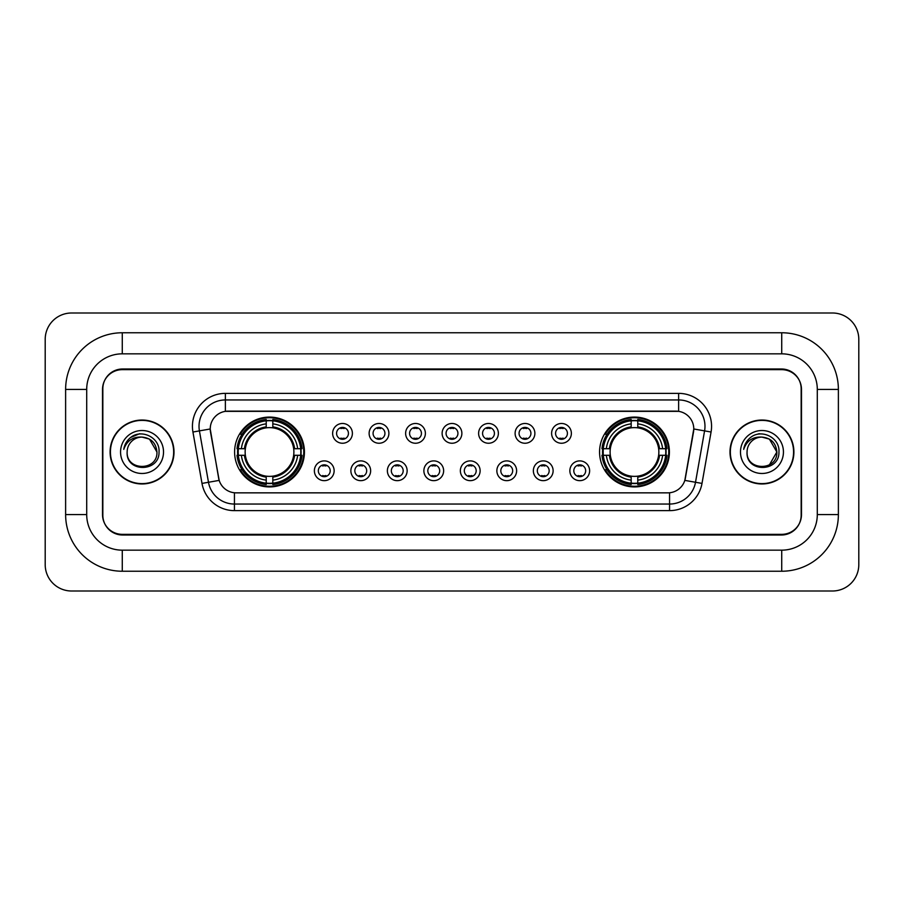 <?xml version="1.0" encoding="UTF-8"?>
<svg xmlns="http://www.w3.org/2000/svg" width="904" height="904" viewBox="0 0 904 904"><rect width="100%" height="100%" fill="white"/><g stroke="black" fill="none" stroke-linecap="round" stroke-linejoin="round"><path stroke-width="1.36" d="M599.567 452A34.917 34.917 0 0 0 634.484 486.917A34.917 34.917 0 0 0 669.401 452A34.917 34.917 0 0 0 634.484 417.083A34.917 34.917 0 0 0 599.567 452M234.599 452A34.917 34.917 0 0 0 269.516 486.917A34.917 34.917 0 0 0 304.433 452A34.917 34.917 0 0 0 269.516 417.083A34.917 34.917 0 0 0 234.599 452M334.141 470.781A9.876 9.876 0 0 1 324.265 480.657A9.876 9.876 0 0 1 314.377 470.781A9.876 9.876 0 0 1 324.265 460.893A9.876 9.876 0 0 1 334.141 470.781M318.332 470.781A5.932 5.932 0 0 0 324.265 476.702A5.932 5.932 0 0 0 330.186 470.781A5.932 5.932 0 0 0 324.265 464.848A5.932 5.932 0 0 0 318.332 470.781M370.64 470.781A9.876 9.876 0 0 1 360.764 480.657A9.876 9.876 0 0 1 350.876 470.781A9.876 9.876 0 0 1 360.764 460.893A9.876 9.876 0 0 1 370.64 470.781M354.831 470.781A5.932 5.932 0 0 0 360.764 476.702A5.932 5.932 0 0 0 366.685 470.781A5.932 5.932 0 0 0 360.764 464.848A5.932 5.932 0 0 0 354.831 470.781M407.139 470.781A9.876 9.876 0 0 1 397.251 480.657A9.876 9.876 0 0 1 387.375 470.781A9.876 9.876 0 0 1 397.251 460.893A9.876 9.876 0 0 1 407.139 470.781M391.33 470.781A5.932 5.932 0 0 0 397.251 476.702A5.932 5.932 0 0 0 403.184 470.781A5.932 5.932 0 0 0 397.251 464.848A5.932 5.932 0 0 0 391.33 470.781M443.638 470.781A9.876 9.876 0 0 1 433.75 480.657A9.876 9.876 0 0 1 423.874 470.781A9.876 9.876 0 0 1 433.75 460.893A9.876 9.876 0 0 1 443.638 470.781M427.818 470.781A5.932 5.932 0 0 0 433.75 476.702A5.932 5.932 0 0 0 439.683 470.781A5.932 5.932 0 0 0 433.75 464.848A5.932 5.932 0 0 0 427.818 470.781M480.126 470.781A9.876 9.876 0 0 1 470.249 480.657A9.876 9.876 0 0 1 460.362 470.781A9.876 9.876 0 0 1 470.249 460.893A9.876 9.876 0 0 1 480.126 470.781M464.317 470.781A5.932 5.932 0 0 0 470.249 476.702A5.932 5.932 0 0 0 476.182 470.781A5.932 5.932 0 0 0 470.249 464.848A5.932 5.932 0 0 0 464.317 470.781M516.625 470.781A9.876 9.876 0 0 1 506.748 480.657A9.876 9.876 0 0 1 496.861 470.781A9.876 9.876 0 0 1 506.748 460.893A9.876 9.876 0 0 1 516.625 470.781M500.816 470.781A5.932 5.932 0 0 0 506.748 476.702A5.932 5.932 0 0 0 512.67 470.781A5.932 5.932 0 0 0 506.748 464.848A5.932 5.932 0 0 0 500.816 470.781M553.124 470.781A9.876 9.876 0 0 1 543.236 480.657A9.876 9.876 0 0 1 533.36 470.781A9.876 9.876 0 0 1 543.236 460.893A9.876 9.876 0 0 1 553.124 470.781M537.315 470.781A5.932 5.932 0 0 0 543.236 476.702A5.932 5.932 0 0 0 549.169 470.781A5.932 5.932 0 0 0 543.236 464.848A5.932 5.932 0 0 0 537.315 470.781M589.623 470.781A9.876 9.876 0 0 1 579.735 480.657A9.876 9.876 0 0 1 569.859 470.781A9.876 9.876 0 0 1 579.735 460.893A9.876 9.876 0 0 1 589.623 470.781M573.814 470.781A5.932 5.932 0 0 0 579.735 476.702A5.932 5.932 0 0 0 585.668 470.781A5.932 5.932 0 0 0 579.735 464.848A5.932 5.932 0 0 0 573.814 470.781M352.39 433.355A9.876 9.876 0 0 1 342.514 443.242A9.876 9.876 0 0 1 332.627 433.355A9.876 9.876 0 0 1 342.514 423.479A9.876 9.876 0 0 1 352.39 433.355M336.582 433.355A5.932 5.932 0 0 0 342.514 439.287A5.932 5.932 0 0 0 348.435 433.355A5.932 5.932 0 0 0 342.514 427.422A5.932 5.932 0 0 0 336.582 433.355M388.889 433.355A9.876 9.876 0 0 1 379.002 443.242A9.876 9.876 0 0 1 369.126 433.355A9.876 9.876 0 0 1 379.002 423.479A9.876 9.876 0 0 1 388.889 433.355M373.081 433.355A5.932 5.932 0 0 0 379.002 439.287A5.932 5.932 0 0 0 384.934 433.355A5.932 5.932 0 0 0 379.002 427.422A5.932 5.932 0 0 0 373.081 433.355M425.388 433.355A9.876 9.876 0 0 1 415.501 443.242A9.876 9.876 0 0 1 405.625 433.355A9.876 9.876 0 0 1 415.501 423.479A9.876 9.876 0 0 1 425.388 433.355M409.58 433.355A5.932 5.932 0 0 0 415.501 439.287A5.932 5.932 0 0 0 421.433 433.355A5.932 5.932 0 0 0 415.501 427.422A5.932 5.932 0 0 0 409.58 433.355M461.876 433.355A9.876 9.876 0 0 1 452 443.242A9.876 9.876 0 0 1 442.124 433.355A9.876 9.876 0 0 1 452 423.479A9.876 9.876 0 0 1 461.876 433.355M446.067 433.355A5.932 5.932 0 0 0 452 439.287A5.932 5.932 0 0 0 457.932 433.355A5.932 5.932 0 0 0 452 427.422A5.932 5.932 0 0 0 446.067 433.355M498.375 433.355A9.876 9.876 0 0 1 488.499 443.242A9.876 9.876 0 0 1 478.611 433.355A9.876 9.876 0 0 1 488.499 423.479A9.876 9.876 0 0 1 498.375 433.355M482.566 433.355A5.932 5.932 0 0 0 488.499 439.287A5.932 5.932 0 0 0 494.42 433.355A5.932 5.932 0 0 0 488.499 427.422A5.932 5.932 0 0 0 482.566 433.355M534.874 433.355A9.876 9.876 0 0 1 524.998 443.242A9.876 9.876 0 0 1 515.111 433.355A9.876 9.876 0 0 1 524.998 423.479A9.876 9.876 0 0 1 534.874 433.355M519.065 433.355A5.932 5.932 0 0 0 524.998 439.287A5.932 5.932 0 0 0 530.919 433.355A5.932 5.932 0 0 0 524.998 427.422A5.932 5.932 0 0 0 519.065 433.355M571.373 433.355A9.876 9.876 0 0 1 561.486 443.242A9.876 9.876 0 0 1 551.609 433.355A9.876 9.876 0 0 1 561.486 423.479A9.876 9.876 0 0 1 571.373 433.355M555.564 433.355A5.932 5.932 0 0 0 561.486 439.287A5.932 5.932 0 0 0 567.418 433.355A5.932 5.932 0 0 0 561.486 427.422A5.932 5.932 0 0 0 555.564 433.355M201.999 483.414L192.936 432.022A32.939 32.939 0 0 1 225.378 393.364L678.621 393.364A32.939 32.939 0 0 1 711.064 432.022L702.001 483.414A32.939 32.939 0 0 1 669.559 510.636L234.441 510.636A32.939 32.939 0 0 1 201.999 483.414L219.175 480.386L210.496 432.033A17.786 17.786 0 0 1 228.011 411.15L675.989 411.15A17.786 17.786 0 0 1 693.504 432.033L685.368 478.148A17.786 17.786 0 0 1 667.853 492.849L236.147 492.849A17.786 17.786 0 0 1 218.632 478.148L210.225 428.982L199.422 430.88A26.352 26.352 0 0 1 225.378 399.952L678.621 399.952A26.352 26.352 0 0 1 704.578 430.88L695.515 482.273A26.352 26.352 0 0 1 669.559 504.048L234.441 504.048A26.352 26.352 0 0 1 208.485 482.273L199.422 430.88A26.352 26.352 0 0 1 199.027 426.304M237.741 455.288A31.956 31.956 0 0 1 237.741 448.712M602.708 455.288A31.956 31.956 0 0 1 602.708 448.712M122.277 332.762L122.277 353.837L781.723 353.837L781.723 332.762A56.658 56.658 0 0 1 838.381 389.421A56.658 56.658 0 0 0 781.723 332.762L122.277 332.762A56.658 56.658 0 0 0 65.619 389.421L65.619 514.579A56.658 56.658 0 0 0 122.277 571.238L781.723 571.238A56.658 56.658 0 0 0 838.381 514.579L838.381 389.421L817.295 389.421A35.572 35.572 0 0 0 781.723 353.837L122.277 353.837A35.572 35.572 0 0 0 86.705 389.421L86.705 514.579A35.572 35.572 0 0 0 122.277 550.163L781.723 550.163A35.572 35.572 0 0 0 817.295 514.579L817.295 389.421L817.295 514.579L838.381 514.579M781.723 369.657L122.277 369.657A19.764 19.764 0 0 0 102.514 389.421L102.514 514.579A19.764 19.764 0 0 0 122.277 534.343L781.723 534.343A19.764 19.764 0 0 0 801.486 514.579L801.486 389.421A19.764 19.764 0 0 0 781.723 369.657M858.8 339.35A26.352 26.352 0 0 0 832.448 312.999L71.552 312.999A26.352 26.352 0 0 0 45.2 339.35L45.2 564.65A26.352 26.352 0 0 0 71.552 591.001L832.448 591.001A26.352 26.352 0 0 0 858.8 564.65L858.8 339.35M110.096 452A31.956 31.956 0 0 0 142.041 483.956A31.956 31.956 0 0 0 173.997 452A31.956 31.956 0 0 0 142.041 420.044A31.956 31.956 0 0 0 110.096 452M730.003 452A31.956 31.956 0 0 0 761.959 483.956A31.956 31.956 0 0 0 793.904 452A31.956 31.956 0 0 0 761.959 420.044A31.956 31.956 0 0 0 730.003 452M225.378 393.364L225.378 411.354L678.621 411.354L678.621 393.364M210.225 428.948L210.417 426.304M667.853 492.849L236.147 492.849M711.064 432.022L693.775 428.982L684.825 480.386L702.001 483.414M801.159 388.754A19.764 19.764 0 0 0 781.395 368.99L122.605 368.99A19.764 19.764 0 0 0 102.841 388.754L102.841 515.246A19.764 19.764 0 0 0 122.605 535.01L781.395 535.01A19.764 19.764 0 0 0 801.159 515.246L801.159 388.754L801.159 515.246M102.841 388.754L102.841 515.246M173.658 452A31.617 31.617 0 0 0 142.041 420.383A31.617 31.617 0 0 0 110.424 452A31.617 31.617 0 0 0 142.041 483.617A31.617 31.617 0 0 0 173.658 452M156.934 452C157.85 471.21 126.232 471.21 127.148 452C125.758 472.815 159.692 472.34 159.025 452C160.177 437.762 141.679 428.53 130.718 437.423C126.842 440.519 124.526 444.508 123.769 449.39C126.831 440.655 132.922 436.564 142.041 437.107L149.488 439.107L156.934 452C157.85 471.21 126.232 471.21 127.148 452C126.232 471.21 157.85 471.21 156.934 452C157.85 471.21 126.232 471.21 127.148 452C126.232 471.21 157.85 471.21 156.934 452L149.488 439.107L142.041 437.107L149.488 439.107L156.934 452C156.053 442.949 151.081 437.988 142.041 437.107A14.893 14.893 0 0 0 127.148 452M120.56 452A21.481 21.481 0 0 0 142.041 473.481A21.481 21.481 0 0 0 163.522 452A21.481 21.481 0 0 0 142.041 430.519A21.481 21.481 0 0 0 120.56 452M130.718 437.423L139.691 433.694M793.576 452A31.617 31.617 0 0 0 761.959 420.383A31.617 31.617 0 0 0 730.342 452A31.617 31.617 0 0 0 761.959 483.617A31.617 31.617 0 0 0 793.576 452M769.406 439.107L776.852 452C777.768 471.21 746.15 471.21 747.066 452A14.893 14.893 0 0 1 761.959 437.107L769.406 439.107L776.852 452L769.406 464.893L776.852 452C777.768 471.21 746.15 471.21 747.066 452C745.676 472.815 779.61 472.34 778.943 452C780.095 437.762 761.597 428.53 750.636 437.423C746.76 440.519 744.444 444.508 743.687 449.39C746.749 440.655 752.84 436.564 761.959 437.107L769.406 439.107L776.852 452L769.406 464.893M761.959 437.107C770.999 437.988 775.971 442.949 776.852 452M740.478 452A21.481 21.481 0 0 0 761.959 473.481A21.481 21.481 0 0 0 783.44 452A21.481 21.481 0 0 0 761.959 430.519A21.481 21.481 0 0 0 740.478 452M758.094 433.954L759.609 433.694M344.153 428.575L344.153 427.66L344.153 428.575A5.051 5.051 0 0 0 340.864 428.575L340.864 427.66M340.864 439.05L340.864 438.135A5.051 5.051 0 0 0 344.153 438.135L344.153 439.05M380.652 428.575L380.652 427.66L380.652 428.575A5.051 5.051 0 0 0 377.363 428.575L377.363 427.66M377.363 439.05L377.363 438.135A5.051 5.051 0 0 0 380.652 438.135L380.652 439.05M417.151 428.575L417.151 427.66L417.151 428.575A5.051 5.051 0 0 0 413.851 428.575L413.851 427.66M413.851 439.05L413.851 438.135A5.051 5.051 0 0 0 417.151 438.135L417.151 439.05M453.65 428.575L453.65 427.66L453.65 428.575A5.051 5.051 0 0 0 450.35 428.575L450.35 427.66M450.35 439.05L450.35 438.135A5.051 5.051 0 0 0 453.65 438.135L453.65 439.05M490.149 428.575L490.149 427.66L490.149 428.575A5.051 5.051 0 0 0 486.849 428.575L486.849 427.66M486.849 439.05L486.849 438.135A5.051 5.051 0 0 0 490.149 438.135L490.149 439.05M526.636 428.575L526.636 427.66L526.636 428.575A5.051 5.051 0 0 0 523.348 428.575L523.348 427.66M523.348 439.05L523.348 438.135A5.051 5.051 0 0 0 526.636 438.135L526.636 439.05M563.135 428.575L563.135 427.66L563.135 428.575A5.051 5.051 0 0 0 559.847 428.575L559.847 427.66M559.847 439.05L559.847 438.135A5.051 5.051 0 0 0 563.135 438.135L563.135 439.05M322.615 476.476L322.615 475.549A5.051 5.051 0 0 0 325.903 475.549L325.903 476.476M325.903 465.074L325.903 466.001A5.051 5.051 0 0 0 322.615 466.001L322.615 465.074M359.114 476.476L359.114 475.549A5.051 5.051 0 0 0 362.402 475.549L362.402 476.476M362.402 465.074L362.402 466.001A5.051 5.051 0 0 0 359.114 466.001L359.114 465.074M395.613 476.476L395.613 475.549A5.051 5.051 0 0 0 398.901 475.549L398.901 476.476M398.901 465.074L398.901 466.001A5.051 5.051 0 0 0 395.613 466.001L395.613 465.074M432.101 476.476L432.101 475.549A5.051 5.051 0 0 0 435.4 475.549L435.4 476.476M435.4 465.074L435.4 466.001A5.051 5.051 0 0 0 432.101 466.001L432.101 465.074M468.6 476.476L468.6 475.549A5.051 5.051 0 0 0 471.899 475.549L471.899 476.476M471.899 465.074L471.899 466.001A5.051 5.051 0 0 0 468.6 466.001L468.6 465.074M505.099 476.476L505.099 475.549A5.051 5.051 0 0 0 508.387 475.549L508.387 476.476M508.387 465.074L508.387 466.001A5.051 5.051 0 0 0 505.099 466.001L505.099 465.074M541.598 476.476L541.598 475.549A5.051 5.051 0 0 0 544.886 475.549L544.886 476.476M544.886 465.074L544.886 466.001A5.051 5.051 0 0 0 541.598 466.001L541.598 465.074M578.097 476.476L578.097 475.549A5.051 5.051 0 0 0 581.385 475.549L581.385 476.476M581.385 465.074L581.385 466.001A5.051 5.051 0 0 0 578.097 466.001L578.097 465.074M272.816 483.188L272.816 484.51A32.68 32.68 0 0 0 302.026 455.288L300.704 455.288A31.357 31.357 0 0 1 272.816 483.188L272.816 480.137A28.329 28.329 0 0 0 297.653 455.288L293.664 455.288A24.374 24.374 0 0 0 272.816 427.852L272.816 420.812A31.357 31.357 0 0 1 300.704 448.712L302.026 448.712A32.68 32.68 0 0 0 272.816 419.49L272.816 420.812M238.328 455.288L237.006 455.288A32.68 32.68 0 0 0 266.228 484.51L266.228 483.188A31.357 31.357 0 0 1 238.328 455.288L241.379 455.288A28.329 28.329 0 0 0 266.228 480.137L266.228 476.148A24.374 24.374 0 0 0 293.664 455.288L294.636 455.288A25.335 25.335 0 0 1 272.816 477.12L272.816 480.137M266.228 420.812L266.228 419.49A32.68 32.68 0 0 0 237.006 448.712L238.328 448.712A31.357 31.357 0 0 1 266.228 420.812L266.228 423.863A28.329 28.329 0 0 0 241.379 448.712L245.368 448.712A24.374 24.374 0 0 0 266.228 476.148L266.228 477.12A25.335 25.335 0 0 1 244.396 455.288L241.379 455.288M238.396 455.288A31.29 31.29 0 0 1 238.396 448.712M272.816 420.88A31.29 31.29 0 0 0 266.228 420.88M300.637 448.712A31.29 31.29 0 0 1 300.637 455.288M300.704 448.712L297.653 448.712A28.329 28.329 0 0 0 272.816 423.863M297.653 455.288L300.704 455.288M266.228 480.137L266.228 483.188M293.664 448.712L297.653 448.712M272.816 476.193L272.816 477.12M266.228 476.148A24.374 24.374 0 0 1 245.368 455.288L244.396 455.288M272.816 483.12A31.29 31.29 0 0 1 266.228 483.12M241.379 448.712L238.328 448.712M266.228 427.807L266.228 423.863M272.816 427.852A24.374 24.374 0 0 0 245.368 448.712L244.396 448.712A25.335 25.335 0 0 1 266.228 426.88M272.816 427.807L272.816 426.88A25.335 25.335 0 0 1 294.636 448.712M242.102 434.214L240.238 434.214A34.262 34.262 0 0 1 303.778 452A34.262 34.262 0 0 1 240.238 469.786L242.102 469.786M637.772 483.188L637.772 484.51A32.68 32.68 0 0 0 666.994 455.288L665.672 455.288A31.357 31.357 0 0 1 637.772 483.188L637.772 480.137A28.329 28.329 0 0 0 662.621 455.288L658.632 455.288A24.374 24.374 0 0 0 637.772 427.852L637.772 420.812A31.357 31.357 0 0 1 665.672 448.712L666.994 448.712A32.68 32.68 0 0 0 637.772 419.49L637.772 420.812M603.296 455.288L601.974 455.288A32.68 32.68 0 0 0 631.184 484.51L631.184 483.188A31.357 31.357 0 0 1 603.296 455.288L606.347 455.288A28.329 28.329 0 0 0 631.184 480.137L631.184 476.148A24.374 24.374 0 0 0 658.632 455.288L659.604 455.288A25.335 25.335 0 0 1 637.772 477.12L637.772 480.137M631.184 420.812L631.184 419.49A32.68 32.68 0 0 0 601.974 448.712L603.296 448.712A31.357 31.357 0 0 1 631.184 420.812L631.184 423.863A28.329 28.329 0 0 0 606.347 448.712L610.336 448.712A24.374 24.374 0 0 0 631.184 476.148L631.184 477.12A25.335 25.335 0 0 1 609.364 455.288L606.347 455.288M603.364 455.288A31.29 31.29 0 0 1 603.364 448.712M637.772 420.88A31.29 31.29 0 0 0 631.184 420.88M665.604 448.712A31.29 31.29 0 0 1 665.604 455.288M665.672 448.712L662.621 448.712A28.329 28.329 0 0 0 637.772 423.863M662.621 455.288L665.672 455.288M631.184 480.137L631.184 483.188M658.632 448.712L662.621 448.712M637.772 476.193L637.772 477.12M631.184 476.148A24.374 24.374 0 0 1 610.336 455.288L609.364 455.288M637.772 483.12A31.29 31.29 0 0 1 631.184 483.12M606.347 448.712L603.296 448.712M631.184 427.807L631.184 423.863M637.772 427.852A24.374 24.374 0 0 0 610.336 448.712L609.364 448.712A25.335 25.335 0 0 1 631.184 426.88M637.772 427.807L637.772 426.88A25.335 25.335 0 0 1 659.604 448.712M607.07 434.214L605.205 434.214A34.262 34.262 0 0 1 668.745 452A34.262 34.262 0 0 1 605.205 469.786L607.07 469.786M781.723 571.238L781.723 550.163L122.277 550.163L122.277 571.238M65.619 514.579L86.705 514.579L86.705 389.421L65.619 389.421M669.559 492.759L669.559 510.636M234.441 510.636L234.441 492.759M192.936 432.022L199.422 430.88M272.816 476.148A24.374 24.374 0 0 0 293.664 455.288M266.228 483.414A31.583 31.583 0 0 0 272.816 483.414M300.93 455.288A31.583 31.583 0 0 0 300.93 448.712M272.816 420.586A31.583 31.583 0 0 0 266.228 420.586M637.772 476.148A24.374 24.374 0 0 0 658.632 455.288M631.184 483.414A31.583 31.583 0 0 0 637.772 483.414M665.898 455.288A31.583 31.583 0 0 0 665.898 448.712M637.772 420.586A31.583 31.583 0 0 0 631.184 420.586"/></g></svg>
